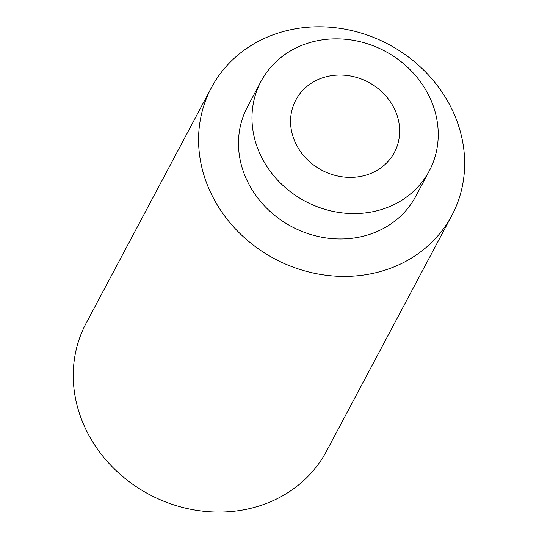 <?xml version="1.0" encoding="UTF-8"?>
<svg xmlns="http://www.w3.org/2000/svg" width="539" height="539" viewBox="0 0 539 539"><rect width="100%" height="100%" fill="white"/><g stroke="black" fill="none" stroke-linecap="round" stroke-linejoin="round"><path stroke-width="0.81" d="M385.991 269.83A136.145 121.416 -152 0 1 236.52 230.045A136.145 121.416 -152 0 1 211.409 87.668A136.145 121.416 -152 0 1 388.619 44.4A136.145 121.416 -152 0 1 451.817 215.526A136.145 121.416 -152 0 1 385.991 269.83M451.817 215.526L326.486 451.197A136.145 121.416 -152 0 1 260.66 505.494A136.145 121.416 -152 0 1 111.189 465.716A136.145 121.416 -152 0 1 86.078 323.339L211.409 87.668M260.964 81.47L247.468 106.85A95.302 84.994 28 0 0 265.047 206.511A95.302 84.994 28 0 0 369.68 234.357A95.302 84.994 28 0 0 415.758 196.344L429.253 170.971A95.302 84.994 28 0 0 385.014 51.178A95.302 84.994 28 0 0 260.964 81.47A95.302 84.994 28 0 0 278.548 181.131A95.302 84.994 28 0 0 383.175 208.977A95.302 84.994 28 0 0 429.253 170.971M367.403 174.69A55.82 49.783 -152 0 1 306.125 158.385A55.82 49.783 -152 0 1 295.823 100.011A55.82 49.783 -152 0 1 368.481 82.265A55.82 49.783 -152 0 1 394.393 152.429A55.82 49.783 -152 0 1 367.403 174.69"/></g></svg>
